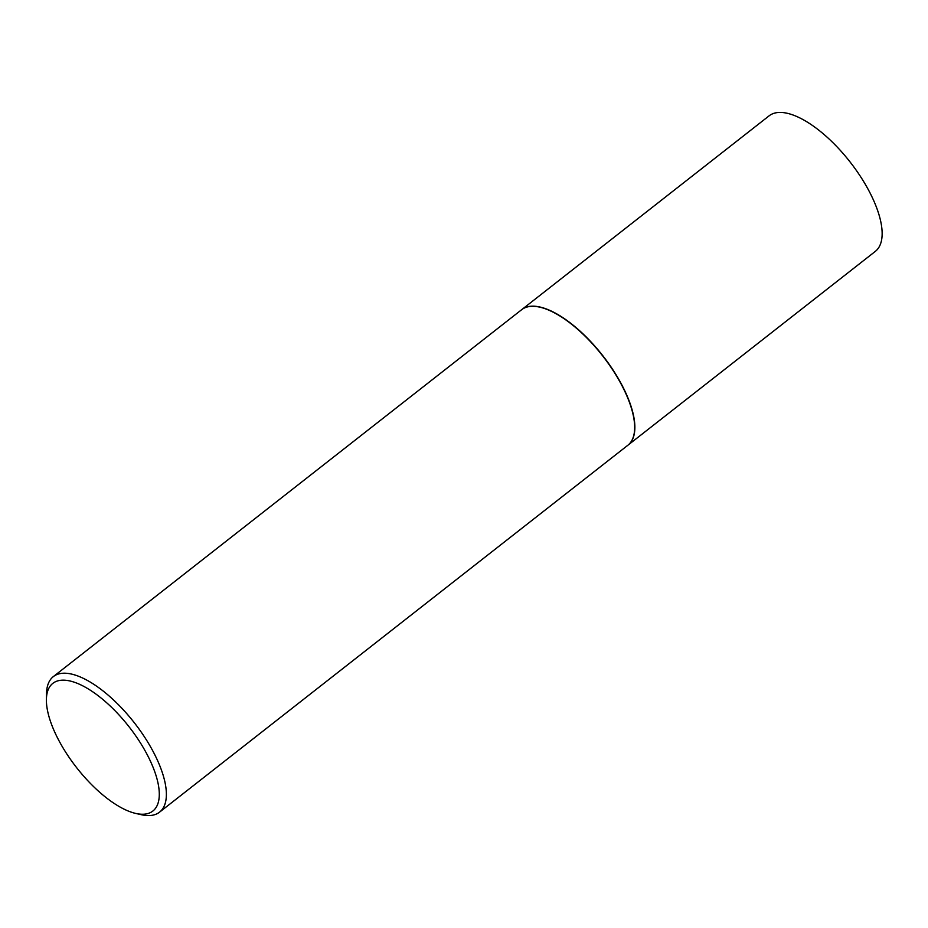 <?xml version="1.0" encoding="UTF-8"?>
<svg xmlns="http://www.w3.org/2000/svg" width="928" height="928" viewBox="0 0 928 928"><rect width="100%" height="100%" fill="white"/><g stroke="black" fill="none" stroke-linecap="round" stroke-linejoin="round"><path stroke-width="1.39" d="M627.931 445.196A86.095 35.299 -128.1 0 0 628.024 445.127L875.301 251.395A86.095 35.299 -128.1 0 0 858.864 174.07A86.095 35.299 -128.1 0 0 781.968 112.485A86.095 35.299 -128.1 0 0 769.103 115.838L521.826 309.569A86.095 35.299 -128.1 0 0 521.733 309.639M628.024 445.127A86.095 35.299 -128.1 0 0 611.587 367.801A86.095 35.299 -128.1 0 0 534.679 306.228A86.095 35.299 -128.1 0 0 521.826 309.569M135.755 813.438L141.381 814.714A86.095 35.299 -128.1 0 0 146.67 815.515A86.095 35.299 -128.1 0 0 159.535 812.162L627.838 445.266A86.095 35.299 -128.1 0 0 634.659 428.249A86.095 35.299 -128.1 0 0 602.527 355.726A86.095 35.299 -128.1 0 0 539.794 307.156A86.095 35.299 -128.1 0 0 534.505 306.368A86.095 35.299 -128.1 0 0 521.64 309.708L53.337 676.605A86.095 35.299 -128.1 0 0 46.516 693.622L46.4 699.387A81.096 33.246 -128.1 0 0 76.664 767.7A81.096 33.246 -128.1 0 0 135.755 813.438A81.096 33.246 -128.1 0 0 140.731 814.192A81.096 33.246 -128.1 0 0 144.664 750.01A81.096 33.246 -128.1 0 0 64.937 680.212A81.096 33.246 -128.1 0 0 46.4 699.387M159.535 812.162A86.095 35.299 -128.1 0 0 143.098 734.837A86.095 35.299 -128.1 0 0 66.19 673.264A86.095 35.299 -128.1 0 0 53.337 676.605M634.659 428.11A85.852 35.194 -128.1 0 0 634.671 427.97A85.852 35.194 -128.1 0 0 602.62 355.644A85.852 35.194 -128.1 0 0 540.073 307.226A85.852 35.194 -128.1 0 0 539.934 307.191"/></g></svg>
